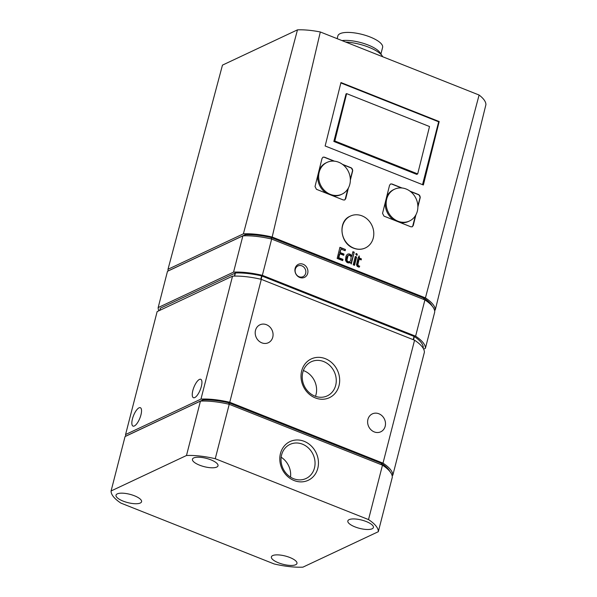 <?xml version="1.0" encoding="UTF-8"?>
<svg xmlns="http://www.w3.org/2000/svg" width="597" height="597" viewBox="0 0 597 597"><rect width="100%" height="100%" fill="white"/><g stroke="black" fill="none" stroke-linecap="round" stroke-linejoin="round"><path stroke-width="0.9" d="M168.175 270.978A46.193 14.992 14.4 0 1 168.003 269.284L243.397 233.837L297.478 29.85A44.245 14.358 14.4 0 1 320.313 31.977L272.172 237.031L425.43 297.896L479.092 95.027A44.245 14.358 14.4 0 1 485.913 104.684L435.235 310.022L434.541 310.343M425.43 297.896A46.193 14.992 14.4 0 1 435.235 310.022M243.397 233.837A46.193 14.992 14.4 0 1 272.172 237.031M320.313 31.977L479.092 95.027M297.478 29.85L222.465 65.125L168.003 269.284M170.138 269.993L245.255 234.688A43.991 14.276 14.4 0 1 271.463 237.606L424.176 298.254A43.991 14.276 14.4 0 1 432.258 306.164M160.302 308.283L159.772 310.365L160.392 308.194L235.427 272.978A43.991 14.276 14.4 0 1 261.635 275.896L414.348 336.536A43.991 14.276 14.4 0 1 423.273 347.581L423.258 347.626M125.751 436.228A46.193 14.992 14.4 0 1 125.571 434.541L157.138 311.604L232.531 276.157A46.193 14.992 14.4 0 1 261.307 279.351L414.564 340.215L383.005 463.145A46.193 14.992 14.4 0 1 392.804 475.272L392.11 475.6M414.564 340.215A46.193 14.992 14.4 0 1 424.37 352.342L392.804 475.272M201.338 386.505A9.895 3.418 -68.3 0 0 200.741 379.304A9.895 3.418 -68.3 0 0 193.913 387.244A9.895 3.418 -68.3 0 0 193.435 397.706A9.895 3.418 -68.3 0 0 201.338 386.505M140.937 414.908A9.895 3.418 -68.3 0 0 140.347 407.706A9.895 3.418 -68.3 0 0 133.512 415.646A9.895 3.418 -68.3 0 0 133.041 426.109A9.895 3.418 -68.3 0 0 140.937 414.908M125.571 434.541L200.965 399.087A46.193 14.992 14.4 0 1 229.748 402.281L383.005 463.145M232.531 276.157L200.965 399.087M261.307 279.351L229.748 402.281M339.006 385.714A21.395 18.843 64.8 0 0 315.373 357.618A21.395 18.843 64.8 0 0 306.657 391.58A21.395 18.843 64.8 0 0 339.006 385.714M255.501 330.342A9.895 8.716 -115.2 0 1 259.919 324.813A9.895 8.716 -115.2 0 1 272.016 330.066A9.895 8.716 -115.2 0 1 268.344 342.73A9.895 8.716 -115.2 0 1 258.568 340.73A9.895 8.716 -115.2 0 1 255.501 330.342M367.924 419.407A9.895 8.716 -115.2 0 1 372.349 413.878A9.895 8.716 -115.2 0 1 384.446 419.124A9.895 8.716 -115.2 0 1 380.774 431.795A9.895 8.716 -115.2 0 1 370.991 429.795A9.895 8.716 -115.2 0 1 367.924 419.407M127.706 435.243L202.823 399.945A43.991 14.276 14.4 0 1 229.039 402.856L381.744 463.503A43.991 14.276 14.4 0 1 389.826 471.414M382.483 465.16A46.193 14.992 14.4 0 1 392.289 477.287L378.319 531.696L302.925 567.15A46.193 14.992 14.4 0 1 274.142 563.949L120.885 503.092A46.193 14.992 14.4 0 1 111.087 490.965L125.057 436.556L200.45 401.102A46.193 14.992 14.4 0 1 229.226 404.296L382.483 465.16L368.513 519.577A46.193 14.992 14.4 0 1 378.319 531.696M111.087 490.965L186.48 455.511L200.45 401.102M186.48 455.511A46.193 14.992 14.4 0 1 215.256 458.712L229.226 404.296M317.791 468.339A21.395 18.843 64.8 0 0 294.157 440.243A21.395 18.843 64.8 0 0 285.441 474.205A21.395 18.843 64.8 0 0 317.791 468.339M215.256 458.712L368.513 519.577M210.89 459.839A13.201 4.283 -165.6 0 0 192.45 459.197A13.201 4.283 -165.6 0 0 204.159 466.653A13.201 4.283 -165.6 0 0 218.017 465.764A13.201 4.283 -165.6 0 0 210.89 459.839M366.282 521.554A13.201 4.283 -165.6 0 0 347.842 520.905A13.201 4.283 -165.6 0 0 359.551 528.36A13.201 4.283 -165.6 0 0 373.409 527.472A13.201 4.283 -165.6 0 0 366.282 521.554M134.444 495.786A13.201 4.283 -165.6 0 0 116.012 495.144A13.201 4.283 -165.6 0 0 127.721 502.599A13.201 4.283 -165.6 0 0 141.579 501.704A13.201 4.283 -165.6 0 0 134.444 495.786M289.836 557.494A13.201 4.283 -165.6 0 0 271.396 556.852A13.201 4.283 -165.6 0 0 283.112 564.307A13.201 4.283 -165.6 0 0 296.963 563.419A13.201 4.283 -165.6 0 0 289.836 557.494M158.899 310.783A46.193 14.992 14.4 0 1 158.168 307.574L167.488 271.299L242.875 235.852A46.193 14.992 14.4 0 1 271.657 239.046L424.915 299.91L415.602 336.186A46.193 14.992 14.4 0 1 425.4 348.312L423.646 349.141M424.915 299.91A46.193 14.992 14.4 0 1 434.72 312.037L425.4 348.312M158.168 307.574L233.561 272.128A46.193 14.992 14.4 0 1 262.344 275.321L415.602 336.186M242.875 235.852L233.561 272.128M271.657 239.046L262.344 275.321M307.709 273.351A7.209 6.351 64.8 0 0 299.746 263.889A7.209 6.351 64.8 0 0 296.813 275.329A7.209 6.351 64.8 0 0 307.709 273.351M315.477 396.326A18.843 16.589 64.8 0 0 316.014 394.595A18.843 16.589 64.8 0 0 303.358 370.558M335.678 385.349A18.843 16.589 64.8 0 0 329.842 365.565A18.843 16.589 64.8 0 0 311.231 361.767A18.843 16.589 64.8 0 0 304.239 385.878A18.843 16.589 64.8 0 0 327.268 395.871A18.843 16.589 64.8 0 0 335.678 385.349M290.523 477.13A18.843 16.589 64.8 0 0 281.165 457.227M314.47 467.973A18.843 16.589 64.8 0 0 308.627 448.19A18.843 16.589 64.8 0 0 290.015 444.392A18.843 16.589 64.8 0 0 283.023 468.503A18.843 16.589 64.8 0 0 306.052 478.495A18.843 16.589 64.8 0 0 314.47 467.973M305.664 273.359A5.94 5.231 64.8 0 0 303.821 267.128A5.94 5.231 64.8 0 0 297.955 265.926A5.94 5.231 64.8 0 0 295.746 273.523A5.94 5.231 64.8 0 0 303.007 276.672A5.94 5.231 64.8 0 0 305.664 273.359M359.155 255.874L357.849 258.605L356.476 264.792L357.282 266.449L359.178 267.172L359.7 266.128L358.581 265.859L357.864 264.65L359.178 259.135L361.185 259.934L361.446 258.889L359.439 258.091L359.155 255.874M357.305 254.762L356.745 253.591L356.155 253.583L355.76 254.15L356.902 255.329L357.305 254.762L356.864 254.979A0.858 0.754 64.8 0 0 356.305 253.792L356.745 253.591M356.618 256.979L355.297 256.449L353.215 264.807L354.536 265.329L356.618 256.979L355.208 256.814M346.827 254.807L345.991 256.255L345.514 260.046C346.26 262.404 347.685 263.299 349.797 262.732L350.297 262.419L351.282 264.038L354.237 252.203L352.917 251.673L351.782 256.225C350.864 254.27 349.499 253.568 347.685 254.135L346.827 254.807M345.447 249.494L339.924 247.3L337.156 258.426L342.671 260.613L342.984 259.367L338.812 257.717L339.805 253.755L343.693 255.3L343.999 254.068L340.111 252.524L340.969 249.091L345.133 250.74L345.447 249.494L339.842 247.651M350.223 216.166L350.036 216.256C337.611 221.315 340.096 243.539 353.611 248.195C357.655 249.733 361.521 249.673 365.207 248.016L365.297 247.971M439.191 121.549L340.969 82.543L325.141 145.981L423.363 184.988L439.191 121.549L438.661 121.803L340.865 82.961M350.349 180.16L352.73 170.615L351.312 167.847L342.454 164.332M334.514 161.175L324.455 157.183L323.007 157.205L322.037 158.429L315.022 186.533L316.44 189.301L343.297 199.965L344.745 199.943L345.715 198.719L348.394 187.988M417.878 206.972L420.258 197.435L418.84 194.667L409.982 191.144M402.042 187.995L391.983 183.995L390.535 184.018L389.565 185.242L382.55 213.353L383.968 216.121L410.826 226.785L412.273 226.763L413.243 225.539L415.922 214.808M327.022 162.399A17.552 15.455 64.8 0 0 320.507 184.861A17.552 15.455 64.8 0 0 341.962 194.167A17.552 15.455 64.8 0 0 349.805 184.361A17.552 15.455 64.8 0 0 338.626 162.205A17.552 15.455 64.8 0 0 327.022 162.399L326.081 162.839A17.552 15.455 64.8 0 0 319.119 170.108M317.753 175.585A17.552 15.455 64.8 0 0 326.469 193.286M332.536 195.697A17.552 15.455 64.8 0 0 341.021 194.615L341.962 194.167M333.969 161.13L324.261 157.272A2.201 1.94 64.8 0 0 322.91 157.25M344.514 200.032A2.201 1.94 64.8 0 0 345.275 198.928L347.842 188.936M350.335 179.227L352.521 170.712A2.201 1.94 64.8 0 0 351.118 167.936L342.917 164.682M394.55 189.219A17.552 15.455 64.8 0 0 388.035 211.681A17.552 15.455 64.8 0 0 409.49 220.987A17.552 15.455 64.8 0 0 417.333 211.181A17.552 15.455 64.8 0 0 406.154 189.018A17.552 15.455 64.8 0 0 394.55 189.219L393.61 189.659A17.552 15.455 64.8 0 0 386.647 196.92M385.281 202.398A17.552 15.455 64.8 0 0 393.998 220.106M400.065 222.509A17.552 15.455 64.8 0 0 408.549 221.427L409.49 220.987M401.497 187.943L391.789 184.092A2.201 1.94 64.8 0 0 390.438 184.07M412.042 226.853A2.201 1.94 64.8 0 0 412.803 225.748L415.37 215.748M417.863 206.047L420.049 197.532A2.201 1.94 64.8 0 0 418.646 194.756L410.445 191.495M422.527 184.652L438.661 121.803M417.691 173.914L416.706 174.376L333.835 141.459L346.044 93.901L346.641 93.625L334.82 140.996L417.691 173.914L429.519 126.534L346.641 93.625M334.82 140.996L333.835 141.459M373.252 238.091A17.597 15.492 64.8 0 0 362.043 215.875A17.597 15.492 64.8 0 0 350.417 216.077A17.597 15.492 64.8 0 0 343.887 238.591A17.597 15.492 64.8 0 0 365.394 247.927A17.597 15.492 64.8 0 0 373.252 238.091M380.916 53.984L382.602 47.409A23.096 7.492 -165.6 0 0 370.14 37.007A23.096 7.492 -165.6 0 0 337.857 35.917L337.156 38.663M382.684 56.745A26.395 8.567 -165.6 0 0 382.184 55.864L380.02 52.655A23.32 7.567 -165.6 0 0 368.162 45.021A23.32 7.567 -165.6 0 0 341.984 40.581M382.184 55.864A26.395 8.567 -165.6 0 0 368.759 47.223A26.395 8.567 -165.6 0 0 345.626 42.029M342.245 260.449L342.984 259.367M342.462 259.613L338.29 257.964L338.812 257.717M338.29 257.964L339.312 253.986L339.805 253.755M343.297 255.15L343.999 254.068M343.521 254.3L339.633 252.755L340.111 252.524M339.633 252.755L340.969 249.091M344.775 250.598L345.006 249.703M349.521 262.844A3.246 2.858 64.8 0 0 349.775 262.665L350.297 262.419M350.954 263.493L354.237 252.203M353.805 252.404L352.827 252.016M347.461 254.255A3.224 2.836 64.8 0 1 351.305 256.449L351.782 256.225M348.484 255.344L348.006 255.568A1.858 1.634 64.8 0 0 347.626 255.829L348.103 255.598L346.917 260.352L348.185 261.71L349.655 261.77L350.715 260.314L351.163 256.807L349.752 255.344L348.103 255.598M347.626 255.829A3.537 3.112 64.8 0 0 347.021 256.703A8.44 7.433 64.8 0 0 346.305 259.471A3.194 2.813 64.8 0 0 346.402 260.598L346.917 260.352M346.402 260.598A1.94 1.709 64.8 0 0 347.655 261.956A3.373 2.97 64.8 0 0 348.178 262.113L348.7 261.867M348.178 262.113A1.828 1.612 64.8 0 0 349.133 262.016L349.655 261.77M347.655 261.956L348.185 261.71M354.111 265.158L356.155 257.195M356.655 255.397A0.888 0.784 64.8 0 0 356.864 254.979M358.797 267.12L359.7 266.128M357.969 263.986L357.454 264.225A3.478 3.06 64.8 0 0 357.342 264.896A1.067 0.94 64.8 0 0 358.051 266.105A5.843 5.142 64.8 0 0 358.678 266.292A3.701 3.254 64.8 0 0 359.178 266.374M358.051 266.105L358.581 265.859M357.342 264.896L357.864 264.65M357.454 264.225L358.7 259.359L359.178 259.135M360.804 259.785L361.446 258.889M360.976 259.113L358.969 258.314L359.439 258.091M358.969 258.314L358.775 256.665M424.176 298.254L423.855 299.493M423.877 298.097L423.549 299.373M271.844 237.718L271.508 239.016M271.463 237.606L271.128 238.927M245.255 234.688L244.971 235.785M245.009 234.74L244.74 235.793M160.392 308.194L159.839 310.336M235.181 273.03L234.39 276.098M235.427 272.978L234.628 276.09M261.635 275.896L260.777 279.232M262.008 276.008L261.165 279.321M414.049 336.387L413.206 339.678M414.348 336.536L413.512 339.797M381.744 463.503L381.431 464.742M381.446 463.347L381.125 464.623M229.412 402.968L229.084 404.266M229.039 402.856L228.696 404.176M202.823 399.945L202.547 401.035M202.584 399.99L202.316 401.042M345.715 198.719L345.275 198.928M413.243 225.539L412.803 225.748M347.021 256.703L347.506 256.471M346.305 259.471L346.82 259.232M358.678 266.292L359.2 266.046M350.036 216.256L350.417 216.077"/></g></svg>
